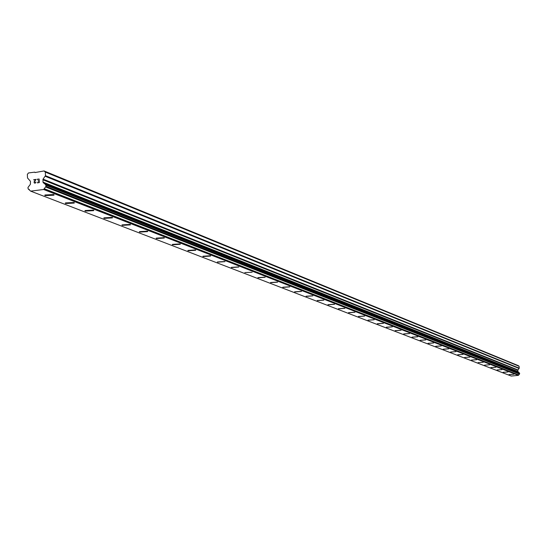 <?xml version="1.0" encoding="UTF-8"?>
<svg xmlns="http://www.w3.org/2000/svg" width="547" height="547" viewBox="0 0 547 547"><rect width="100%" height="100%" fill="white"/><g stroke="black" fill="none" stroke-linecap="round" stroke-linejoin="round"><path stroke-width="0.82" d="M513.879 374.223L508.997 374.579M509.059 374.633L513.879 374.244L509.059 374.633M508.033 371.939L503.09 372.302M503.151 372.357L508.026 371.96L503.151 372.357M502.05 369.601L497.052 369.97M497.114 370.025L502.043 369.628L497.114 370.025M495.924 367.215L490.871 367.584M490.939 367.639L495.924 367.235L490.939 367.639M489.654 364.787L484.546 365.143M483.247 362.264L478.078 362.62M476.676 359.7L471.439 360.083M471.514 360.145L476.669 359.728L471.514 360.145M469.935 357.102L464.649 357.458M463.049 354.388L457.689 354.771M457.764 354.839L463.042 354.415L457.764 354.839M455.979 351.625L450.55 352.015M450.632 352.083L455.972 351.659L450.632 352.083M448.731 348.801L443.234 349.191M443.323 349.266L448.725 348.836L443.323 349.266M441.299 345.902L435.733 346.292M435.822 346.367L441.285 345.936L435.822 346.367M433.675 342.928L428.034 343.325M428.13 343.4L433.662 342.962L428.13 343.4M425.846 339.872L420.137 340.275M420.233 340.35L425.833 339.913L420.233 340.35M417.812 336.733L412.021 337.137M412.123 337.225L417.799 336.781L412.123 337.225M409.559 333.52L403.693 333.923M403.795 334.012L409.539 333.561L403.795 334.012M401.081 330.21L395.132 330.62M395.242 330.709L401.06 330.258L395.242 330.709M392.363 326.812L386.339 327.222M386.449 327.318L392.349 326.86L386.449 327.318M383.406 323.311L377.293 323.728M377.409 323.831L383.385 323.366L377.409 323.831M374.189 319.721L367.987 320.139M368.11 320.241L374.169 319.776L368.11 320.241M364.705 316.022L358.422 316.44M358.545 316.549L364.685 316.077L358.545 316.549M354.948 312.214L348.562 312.638M348.699 312.747L354.921 312.275L348.699 312.747M344.89 308.289L338.415 308.72M338.559 308.836L344.863 308.358L338.559 308.836M334.538 304.248L327.961 304.679M328.111 304.802L334.504 304.323L328.111 304.802M323.858 300.084L317.185 300.515M317.335 300.645L323.831 300.166L317.335 300.645M312.85 295.79L306.067 296.228M306.231 296.365L312.816 295.872L306.231 296.365M301.493 291.36L294.601 291.797M294.771 291.941L301.452 291.448L294.771 291.941M289.773 286.792L282.765 287.223M282.943 287.373L289.725 286.881L282.943 287.373M277.664 282.067L270.539 282.505M270.731 282.662L277.609 282.17L270.731 282.662M265.151 277.185L257.91 277.623M258.109 277.794L265.097 277.295L258.109 277.794M252.153 272.256L244.851 272.577M238.834 266.922L231.34 267.36M231.559 267.545L238.765 267.052L231.559 267.545M224.981 261.521L217.35 261.958M217.583 262.157L224.906 261.657L217.583 262.157M210.636 255.928L202.869 256.365M203.115 256.57L202.958 256.222L210.397 255.729L210.554 256.078L203.115 256.57M195.771 250.129L187.86 250.567M188.113 250.779L187.956 250.41L195.518 249.924L195.676 250.287L188.113 250.779M180.353 244.119L172.291 244.55M172.565 244.782L172.401 244.386L180.093 243.9L180.25 244.29L172.565 244.782M164.36 237.883L156.134 238.307M156.421 238.554L156.257 238.13L164.079 237.651L164.237 238.068L156.421 238.554M147.745 231.402L139.362 231.825M139.663 232.085L139.499 231.634L147.451 231.155L147.608 231.607L139.663 232.085M130.48 224.673L121.926 225.09M122.248 225.364L122.084 224.879L130.165 224.414L130.33 224.892L122.248 225.364M112.532 217.672L103.793 218.089M104.135 218.376L103.971 217.85L112.197 217.398L112.361 217.911L104.135 218.376M93.845 210.39L84.922 210.793M85.284 211.101L85.12 210.54L93.489 210.096L93.653 210.65L85.284 211.101M74.378 202.8L65.264 203.197M65.647 203.525L65.483 202.916L74.002 202.486L74.16 203.087L65.647 203.525M54.091 194.896L45.182 195.614L44.765 195.279M45.182 195.621L45.018 194.971L53.688 194.561L53.845 195.204L45.182 195.621M39.063 182.39L38.994 180.948L39.069 182.39L37.34 182.609L39.063 182.39M38.994 180.948L38.051 181.071L39.001 180.954M38.044 180.831L38.987 180.708L38.044 180.831M38.919 179.272L37.189 179.491L38.919 179.272M39.131 179.006L37.175 179.252L39.131 178.999L39.302 182.602L37.346 182.855M35.958 182.11L35.343 183.108L34.365 183.06M33.989 182.213L34.14 181.85L33.996 182.219M34.14 181.85L34.584 181.112L34.14 181.85M34.577 181.112L35.569 179.696L34.584 181.112M35.569 179.696L33.729 179.936L35.569 179.696M36.034 179.402L33.716 179.696L36.027 179.395L34.222 182.213L34.707 182.944L35.603 182.671L35.726 182.137L35.316 182.869L34.399 182.828M28.382 189.091L30.646 191.135L43.623 189.494L45.996 186.356L45.811 184.907L42.967 182.103L43.056 179.129L45.483 175.69L45.312 172.073L44.061 170.951L35.042 172.551L34.611 172.161L28.478 172.955L27.35 174.377L27.521 177.987L30.488 181.324L30.4 184.291L27.965 187.464L28.143 188.913L29.319 189.453M518.857 372.685L517.92 371.488L517.824 370.251L519.219 368.165L519.076 366.264L518.371 365.663L44.061 170.951M519.459 372.938L45.661 184.777L519.459 372.938L519.595 373.916L518.385 375.365L511.233 376.049L30.646 191.135M34.611 172.161L35.439 172.496M28.478 189.112L29.271 189.419M43.623 189.494L518.385 375.365M44.177 188.797L518.679 375.01M44.225 188.701L518.706 374.962M45.586 186.951L519.431 374.059M45.77 186.821L519.534 373.998M43.986 183.361L518.501 372.165M43.822 183.197L518.406 372.076M45.312 172.073L519.076 366.264M45.893 186.671L519.595 373.916M45.996 186.356L519.65 373.758M45.941 185.187L519.602 373.143M45.811 184.907L519.527 372.992M43.227 182.664L518.071 371.782M42.967 182.103L517.92 371.488M42.857 179.751L517.824 370.251M43.056 179.129L517.927 369.936M45.285 176.305L519.124 368.487M45.483 175.69L519.219 368.165M45.579 184.729L519.397 372.897"/></g></svg>
